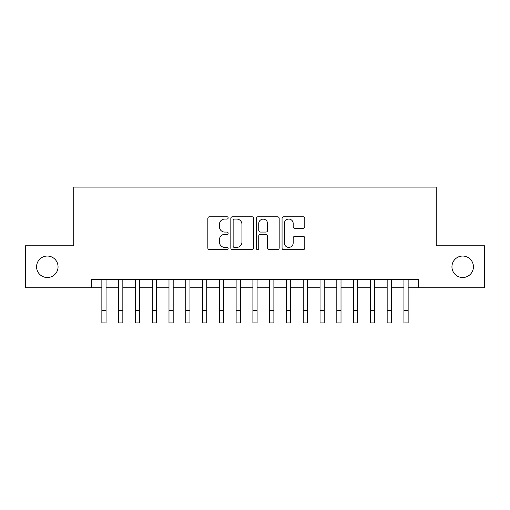<?xml version="1.0" encoding="UTF-8"?>
<svg xmlns="http://www.w3.org/2000/svg" width="510" height="510" viewBox="0 0 510 510"><rect width="100%" height="100%" fill="white"/><g stroke="black" fill="none" stroke-linecap="round" stroke-linejoin="round"><path stroke-width="0.76" d="M228.148 217.904A1.154 1.154 0 0 0 226.995 216.75L209.495 216.75A1.645 1.645 0 0 0 207.844 218.401L207.844 248.051A1.645 1.645 0 0 0 209.495 249.696L226.995 249.696A1.154 1.154 0 0 0 228.148 248.542A1.154 1.154 0 0 0 226.995 247.395L224.731 247.395A5.272 5.272 0 0 1 219.459 242.123L219.459 239.649A5.272 5.272 0 0 1 224.731 234.377L226.995 234.377A1.154 1.154 0 0 0 228.148 233.223A1.154 1.154 0 0 0 226.995 232.069L224.731 232.069A5.272 5.272 0 0 1 219.459 226.803L219.459 224.33A5.272 5.272 0 0 1 224.731 219.058L226.995 219.058A1.154 1.154 0 0 0 228.148 217.904M451.943 266.787A10.742 10.742 0 0 0 462.685 277.529A10.742 10.742 0 0 0 473.427 266.787A10.742 10.742 0 0 0 462.685 256.052A10.742 10.742 0 0 0 451.943 266.787M36.573 266.787A10.742 10.742 0 0 0 47.315 277.529A10.742 10.742 0 0 0 58.057 266.787A10.742 10.742 0 0 0 47.315 256.052A10.742 10.742 0 0 0 36.573 266.787M303.144 228.365A1.645 1.645 0 0 0 304.789 226.72L304.789 218.401A1.645 1.645 0 0 0 303.144 216.75L283.707 216.75A1.645 1.645 0 0 0 282.055 218.401L282.055 248.051A1.645 1.645 0 0 0 283.707 249.696L303.144 249.696A1.645 1.645 0 0 0 304.789 248.051L304.789 238.004A1.645 1.645 0 0 0 303.144 236.353L294.825 236.353A1.645 1.645 0 0 0 293.173 238.004L293.173 242.983A4.405 4.405 0 0 1 288.768 247.395A4.405 4.405 0 0 1 284.363 242.983L284.363 223.463A4.405 4.405 0 0 1 288.768 219.058A4.405 4.405 0 0 1 293.173 223.463L293.173 226.72A1.645 1.645 0 0 0 294.825 228.365L303.144 228.365M91.373 287.767L25.5 287.767L25.5 245.814L73.752 245.814L73.752 187.074L436.248 187.074L436.248 245.814L484.5 245.814L484.5 287.767L418.627 287.767L418.627 279.378L91.373 279.378L91.373 287.767L101.86 287.767L101.86 297.751M253.559 218.401A1.645 1.645 0 0 0 251.908 216.75L232.471 216.75A1.645 1.645 0 0 0 230.826 218.401L230.826 248.051A1.645 1.645 0 0 0 232.471 249.696L251.908 249.696A1.645 1.645 0 0 0 253.559 248.051L253.559 218.401M258.092 216.75L277.529 216.75A1.645 1.645 0 0 1 279.174 218.401L279.174 248.051A1.645 1.645 0 0 1 277.529 249.696L269.21 249.696A1.645 1.645 0 0 1 267.559 248.051L267.559 236.028A1.645 1.645 0 0 0 265.914 234.377L260.393 234.377A1.645 1.645 0 0 0 258.748 236.028L258.748 248.542A1.154 1.154 0 0 1 257.595 249.696A1.154 1.154 0 0 1 256.441 248.542L256.441 218.401A1.645 1.645 0 0 1 258.092 216.75M106.055 287.767L118.645 287.767L118.645 297.751M122.84 287.767L135.424 287.767L135.424 297.751M139.619 287.767L152.209 287.767L152.209 297.751M156.404 287.767L168.988 287.767L168.988 297.751M173.183 287.767L185.774 287.767L185.774 297.751M189.969 287.767L202.553 287.767L202.553 297.751M206.748 287.767L219.338 287.767L219.338 297.751M223.533 287.767L236.117 287.767L236.117 297.751M240.318 287.767L252.903 287.767L252.903 297.751M257.097 287.767L269.682 287.767L269.682 297.751M273.883 287.767L286.467 287.767L286.467 297.751M290.662 287.767L303.252 287.767L303.252 297.751M307.447 287.767L320.031 287.767L320.031 297.751M324.226 287.767L336.817 287.767L336.817 297.751M341.011 287.767L353.596 287.767L353.596 297.751M357.791 287.767L370.381 287.767L370.381 297.751M374.576 287.767L387.16 287.767L387.16 297.751M391.355 287.767L403.945 287.767L403.945 297.751M408.14 287.767L418.627 287.767M234.288 219.058A1.154 1.154 0 0 0 233.134 220.212L233.134 246.241A1.154 1.154 0 0 0 234.288 247.395L236.672 247.395A5.272 5.272 0 0 0 241.944 242.123L241.944 224.33A5.272 5.272 0 0 0 236.672 219.058L234.288 219.058M267.559 223.546A4.405 4.405 0 0 0 263.154 219.141A4.405 4.405 0 0 0 258.748 223.546L258.748 230.424A1.645 1.645 0 0 0 260.393 232.069L265.914 232.069A1.645 1.645 0 0 0 267.559 230.424L267.559 223.546M101.86 310.341L106.055 310.341L106.055 322.926L101.86 322.926L101.86 279.378M106.055 310.341L106.055 279.378M118.645 310.341L122.84 310.341L122.84 322.926L118.645 322.926L118.645 279.378M122.84 310.341L122.84 279.378M135.424 310.341L139.619 310.341L139.619 322.926L135.424 322.926L135.424 279.378M139.619 310.341L139.619 279.378M152.209 310.341L156.404 310.341L156.404 322.926L152.209 322.926L152.209 279.378M156.404 310.341L156.404 279.378M168.988 310.341L173.183 310.341L173.183 322.926L168.988 322.926L168.988 279.378M173.183 310.341L173.183 279.378M185.774 310.341L189.969 310.341L189.969 322.926L185.774 322.926L185.774 279.378M189.969 310.341L189.969 279.378M202.553 310.341L206.748 310.341L206.748 322.926L202.553 322.926L202.553 279.378M206.748 310.341L206.748 279.378M219.338 310.341L223.533 310.341L223.533 322.926L219.338 322.926L219.338 279.378M223.533 310.341L223.533 279.378M236.117 310.341L240.318 310.341L240.318 322.926L236.117 322.926L236.117 279.378M240.318 310.341L240.318 279.378M252.903 310.341L257.097 310.341L257.097 322.926L252.903 322.926L252.903 279.378M257.097 310.341L257.097 279.378M269.682 310.341L273.883 310.341L273.883 322.926L269.682 322.926L269.682 279.378M273.883 310.341L273.883 279.378M286.467 310.341L290.662 310.341L290.662 322.926L286.467 322.926L286.467 279.378M290.662 310.341L290.662 279.378M303.252 310.341L307.447 310.341L307.447 322.926L303.252 322.926L303.252 279.378M307.447 310.341L307.447 279.378M320.031 310.341L324.226 310.341L324.226 322.926L320.031 322.926L320.031 279.378M324.226 310.341L324.226 279.378M336.817 310.341L341.011 310.341L341.011 322.926L336.817 322.926L336.817 279.378M341.011 310.341L341.011 279.378M353.596 310.341L357.791 310.341L357.791 322.926L353.596 322.926L353.596 279.378M357.791 310.341L357.791 279.378M370.381 310.341L374.576 310.341L374.576 322.926L370.381 322.926L370.381 279.378M374.576 310.341L374.576 279.378M387.16 310.341L391.355 310.341L391.355 322.926L387.16 322.926L387.16 279.378M391.355 310.341L391.355 279.378M403.945 310.341L408.14 310.341L408.14 322.926L403.945 322.926L403.945 279.378M408.14 310.341L408.14 279.378"/></g></svg>
